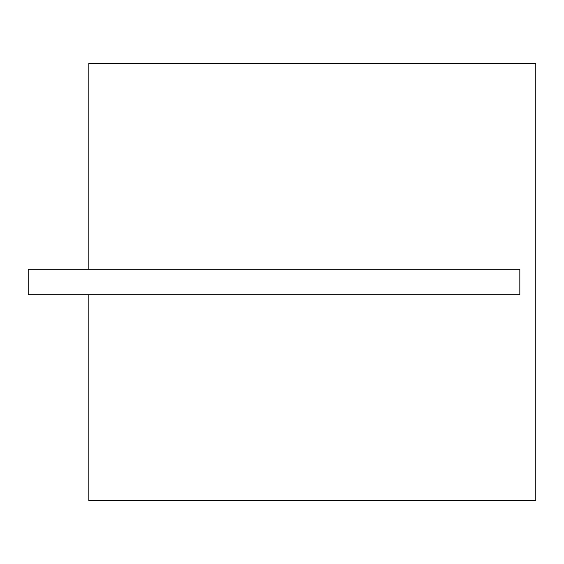 <?xml version="1.0" encoding="UTF-8"?>
<svg xmlns="http://www.w3.org/2000/svg" width="564" height="564" viewBox="0 0 564 564"><rect width="100%" height="100%" fill="white"/><g stroke="black" fill="none" stroke-linecap="round" stroke-linejoin="round"><path stroke-width="0.85" d="M88.858 63.316L535.8 63.316L535.8 500.684L88.858 500.684L88.858 294.768L519.839 294.768L519.839 269.232L88.858 269.232L88.858 63.316M88.858 269.232L28.2 269.232L28.2 294.768L88.858 294.768"/></g></svg>
